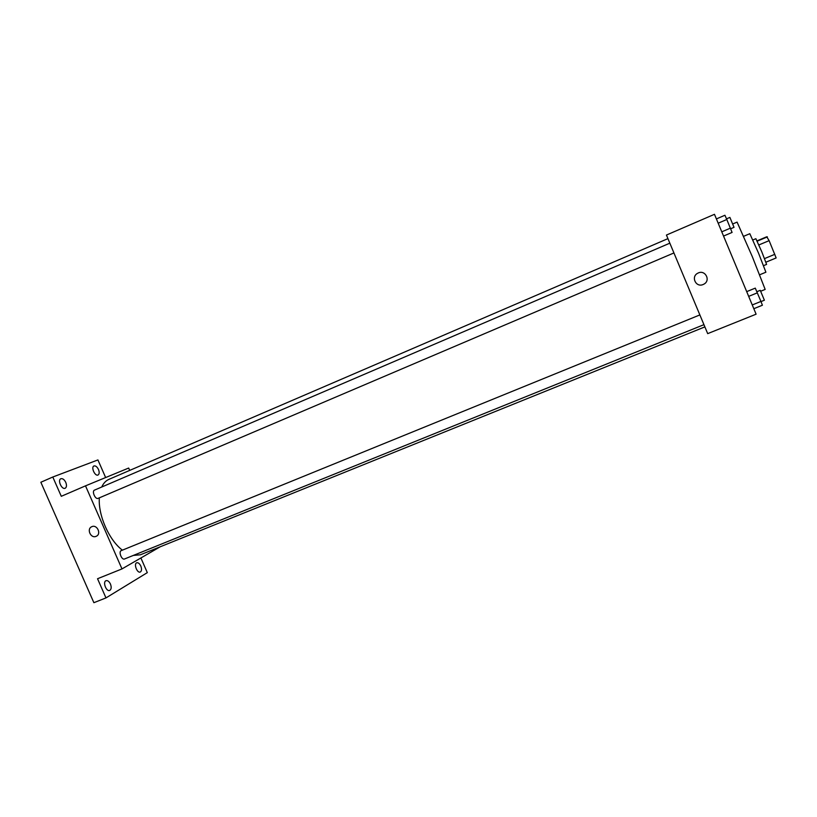 <?xml version="1.0" encoding="UTF-8"?>
<svg xmlns="http://www.w3.org/2000/svg" width="817" height="817" viewBox="0 0 817 817"><rect width="100%" height="100%" fill="white"/><g stroke="black" fill="none" stroke-linecap="round" stroke-linejoin="round"><path stroke-width="1.23" d="M757.032 240.862L766.734 236.777L769.124 240.647L776.15 257.947L765.917 262.186M764.549 258.591L774.812 254.322M758.87 244.947L769.124 240.647M752.886 239.963L755.878 238.697L761.801 251.83L766.601 264.402L763.599 265.637M757.185 241.178L767.398 236.889M743.674 236.297L749.822 233.703L758.646 253.403L765.897 272.214L759.718 274.757M732.716 223.97L737.087 222.112L752.304 256.64L765.161 289.422L760.698 291.24M714.477 214.309L756.103 314.188L707.696 333.632L666.437 235.051L714.477 214.309M703.161 284.5C695.88 287.86 690.59 276.534 697.871 273.164C705.071 269.14 711.188 280.558 703.784 284.204L703.161 284.5C695.88 287.86 690.59 276.534 697.871 273.164C705.071 269.14 711.188 280.558 703.784 284.204L703.161 284.5M704.867 326.892L140.381 554.794L133.273 555.437M122.376 550.158C109.049 540.149 98.05 515.221 99.337 497.849M101.727 487.024C103.453 483.245 105.853 480.692 108.916 479.354L667.928 238.635M673.923 252.953L98.132 498.36C95.323 499.8 91.545 491.15 94.527 490.108L669.838 243.18M124.715 558.889L124.562 558.971C121.733 560.35 118.261 551.587 121.253 550.617L699.863 314.923M129.699 470.408L128.667 468.049L85.509 485.849L121.978 568.918L160.234 546.777M121.978 568.918L97.54 578.732L105.975 597.911L93.873 602.691L40.85 482.255L52.799 477.016L61.285 496.307L85.509 485.849M96.283 536.258L96.11 536.34C90.82 538.812 86.326 528.936 91.739 526.73C96.998 524.034 101.737 533.981 96.283 536.258L96.11 536.34C90.83 538.812 86.326 528.936 91.739 526.73M105.975 597.911L147.315 572.635L140.892 557.97M105.638 477.547L97.928 459.93L52.799 477.016M65.779 482.408C66.871 485.318 66.677 487.269 65.176 488.249C61.806 489.996 57.282 480.018 60.867 478.742C62.674 478.313 64.318 479.538 65.779 482.408M98.489 469.499C99.541 472.267 99.388 474.095 98.04 474.994C95.007 476.587 90.738 467.11 93.975 465.966C95.609 465.598 97.111 466.773 98.489 469.499M110.448 584.032C111.612 587.219 111.378 589.343 109.744 590.415C106.333 592.049 102.442 581.847 106.036 580.693C107.67 580.305 109.141 581.428 110.448 584.032M140.81 566.038C141.923 569.041 141.739 571.032 140.289 572.012C137.215 573.503 133.488 563.832 136.725 562.79C138.216 562.464 139.574 563.546 140.81 566.038M746.707 291.628L755.276 288.125L760.944 301.432L762.404 305.231L753.815 308.693M748.678 296.367L757.359 292.833M752.253 304.955L760.944 301.432M764.375 300.207L760.249 290.321L756.859 291.7M716.397 218.925L724.924 215.259L726.813 219.497L732.083 232.436L723.535 236.062M718.174 223.204L726.813 219.497M721.779 231.824L730.408 228.147M730.653 228.77L734.023 227.33L729.887 217.404L726.527 218.854M124.562 558.971L703.937 324.666M761.005 301.585L764.385 300.217"/></g></svg>
